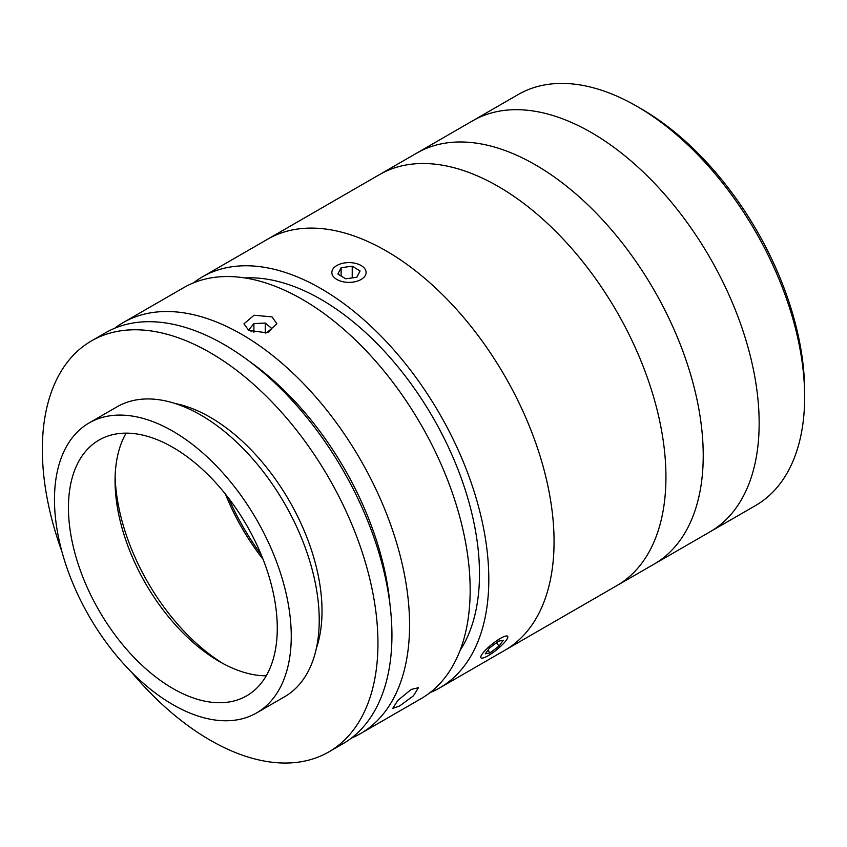 <?xml version="1.0" encoding="UTF-8"?>
<svg xmlns="http://www.w3.org/2000/svg" width="847" height="847" viewBox="0 0 847 847"><rect width="100%" height="100%" fill="white"/><g stroke="black" fill="none" stroke-linecap="round" stroke-linejoin="round"><path stroke-width="1.27" d="M641.507 108.988L636.849 106.288L641.507 108.977A230.723 133.201 60 0 1 641.507 108.988A230.723 133.201 60 0 1 804.65 391.547L804.65 396.936A237.308 137.013 -120 0 0 636.849 106.288L636.849 106.288A237.308 137.013 -120 0 0 518.195 94.536L472.7 120.803A237.308 137.013 60 0 1 591.354 132.556A237.308 137.013 60 0 1 746.387 341.68A237.308 137.013 60 0 1 710.008 531.831L755.503 505.574A237.308 137.013 -120 0 0 804.65 396.936M498.131 186.382A237.308 137.013 60 0 1 653.164 395.496A237.308 137.013 60 0 1 616.785 585.658L710.008 531.831A237.308 137.013 60 0 0 746.387 341.68A237.308 137.013 60 0 0 591.354 132.556A237.308 137.013 60 0 0 472.7 120.803L416.766 153.095A237.308 137.013 60 0 1 535.42 164.847A237.308 137.013 60 0 1 690.453 373.972A237.308 137.013 60 0 1 654.075 564.134A237.308 137.013 60 0 0 690.453 373.972A237.308 137.013 60 0 0 535.42 164.847A237.308 137.013 60 0 0 416.766 153.095L379.477 174.62A237.308 137.013 60 0 1 498.131 186.382M261.204 554.679A174.027 100.475 60 0 1 228.51 498.047M389.969 604.493A224.127 129.4 -120 0 0 249.759 361.627M114.62 328.297A237.308 137.013 60 0 1 123.111 322.633A237.308 137.013 60 0 1 241.766 334.385A237.308 137.013 60 0 1 396.798 543.509A237.308 137.013 60 0 1 360.42 733.671A237.308 137.013 60 0 1 351.272 738.192M411.208 689.447L418.45 687.69L413.421 695.832L399.551 706.027L392.764 708.346L397.899 700.331L411.208 689.447M123.111 322.633L183.704 287.652A237.308 137.013 60 0 1 302.358 299.404A237.308 137.013 60 0 1 457.391 508.528A237.308 137.013 60 0 1 421.012 698.69L360.42 733.671M272.056 316.894L276.884 323.861L266.72 332.818L248.753 330.351L243.925 323.861L254.089 315.232L272.056 316.894M244.91 277.943A224.127 129.4 60 0 1 321.002 299.404A224.127 129.4 60 0 1 460.027 650.528M193.391 282.909A237.308 137.013 60 0 1 202.348 276.884A237.308 137.013 60 0 1 321.002 288.636A237.308 137.013 60 0 1 476.035 497.761A237.308 137.013 60 0 1 439.657 687.923A237.308 137.013 60 0 1 429.969 692.666M386.264 250.966A237.308 137.013 60 0 1 541.286 460.08A237.308 137.013 60 0 1 504.918 650.242L616.785 585.658A237.308 137.013 60 0 0 628.305 333.019A237.308 137.013 60 0 0 379.477 174.62L267.61 239.214A237.308 137.013 60 0 1 386.264 250.966M316.407 648.146A158.209 91.338 -120 0 0 322.019 610.994A158.209 91.338 -120 0 0 175.17 403.511M131.465 672.116A237.308 137.013 -120 0 0 328.805 751.924L342.791 743.846A237.308 137.013 -120 0 0 391.939 635.208A237.308 137.013 -120 0 0 288.351 396.385A237.308 137.013 -120 0 0 105.483 332.807L91.497 340.886A237.308 137.013 -120 0 0 42.35 449.524A237.308 137.013 -120 0 0 61.937 551.693M328.805 751.924A237.308 137.013 -120 0 0 377.953 643.286A237.308 137.013 -120 0 0 274.364 404.464A237.308 137.013 -120 0 0 91.497 340.886M256.577 712.93L284.55 696.785A167.431 96.674 -120 0 0 319.224 620.142A167.431 96.674 -120 0 0 246.138 451.642A167.431 96.674 -120 0 0 117.119 406.782L89.147 422.928A167.431 96.674 -120 0 0 54.473 499.582A167.431 96.674 -120 0 0 127.558 668.082A167.431 96.674 -120 0 0 256.577 712.93A167.431 96.674 -120 0 0 291.262 636.288A167.431 96.674 -120 0 0 218.177 467.788A167.431 96.674 -120 0 0 89.147 422.928M277.276 628.209A147.664 85.251 -120 0 0 212.819 479.614A147.664 85.251 -120 0 0 99.035 440.059A147.664 85.251 -120 0 0 68.448 507.649A147.664 85.251 -120 0 0 132.905 656.245A147.664 85.251 -120 0 0 246.689 695.811A147.664 85.251 -120 0 0 277.276 628.209M126.118 433.135A147.664 85.251 -120 0 0 115.065 480.736A147.664 85.251 -120 0 0 219.479 661.581A147.664 85.251 -120 0 0 266.223 675.811M115.128 476.543A158.209 91.338 -120 0 0 223.142 663.625M225.44 494.129A158.209 91.338 -120 0 0 263.068 559.306M268.637 332.31L271.771 328.456L265.259 323.046L253.899 323.596L249.039 329.557L251.612 331.696M265.259 333.083L265.259 323.046M253.899 332.426L253.899 323.596M344.094 281.966A17.131 9.889 0 0 0 363.681 277.551A17.131 9.889 0 0 0 361.076 265.503A17.131 9.889 0 0 0 353.855 263.015A17.131 9.889 0 0 0 336.862 265.503A17.131 9.889 0 0 0 344.094 281.966M352.225 266.18L341.129 267.716L337.879 274.026L345.724 278.801L356.809 277.276L360.06 270.966L352.225 266.18L352.225 277.911M341.129 276.006L341.129 267.716M480.757 657.293A17.131 3.621 141.2 0 0 481.752 658.13A17.131 3.621 141.2 0 0 496.564 649.861A17.131 3.621 141.2 0 0 507.819 637.177A17.131 3.621 141.2 0 0 507.829 636.785A17.131 3.621 141.2 0 0 493.854 642.799A17.131 3.621 141.2 0 0 480.757 657.293M503.309 640.216L498.544 641.179L489.534 648.008L485.278 653.863L490.042 652.899L499.052 646.07L503.309 640.216M496.416 642.788L499.052 646.07M487.904 650.242L490.042 652.899M202.348 276.884L267.61 239.214A237.308 137.013 60 0 1 516.437 397.614A237.308 137.013 60 0 1 504.918 650.242L439.657 687.923"/></g></svg>
